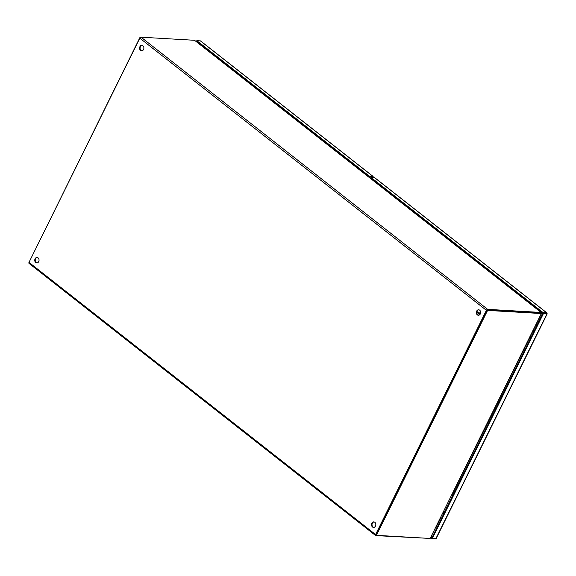 <?xml version="1.0" encoding="UTF-8"?>
<svg xmlns="http://www.w3.org/2000/svg" width="576" height="576" viewBox="0 0 576 576"><rect width="100%" height="100%" fill="white"/><g stroke="black" fill="none" stroke-linecap="round" stroke-linejoin="round"><path stroke-width="0.86" d="M487.066 310.01L375.912 534.917L376.43 535.327L429.502 538.409A3.434 1.886 -51.9 0 0 430.243 538.301L541.253 313.69L540.734 313.279A3.434 1.886 128.1 0 0 540.137 313.092L487.066 310.01L487.591 310.421L376.43 535.327M428.803 538.366L375.826 535.615A1.188 0.655 -51.9 0 1 375.595 535.529A1.188 0.655 -51.9 0 1 375.588 534.55L486.403 310.327A1.188 0.655 -51.9 0 1 487.649 309.348L141.062 37.188L193.882 40.255A3.434 1.022 -153.7 0 1 194.659 40.385L541.03 312.365L540.691 313.042A3.434 1.022 -153.7 0 1 540.137 313.092L540.662 313.502L487.591 310.421M540.662 313.502A3.434 1.886 -51.9 0 1 541.253 313.69L541.253 313.69M541.469 313.733L430.243 538.301M28.958 262.476L139.954 37.447M374.069 521.928A2.758 2.153 -86.7 0 0 372.348 523.253A2.758 2.153 -86.7 0 0 373.752 527.386M371.858 523.224A2.758 2.153 93.3 0 1 373.824 521.892A2.758 2.153 93.3 0 1 375.473 526.068A2.758 2.153 93.3 0 1 373.507 527.393A2.758 2.153 93.3 0 1 371.858 523.224M37.303 257.479A2.758 2.153 -86.7 0 0 35.582 258.804A2.758 2.153 -86.7 0 0 36.986 262.944M35.086 258.775A2.758 2.153 93.3 0 1 37.058 257.443A2.758 2.153 93.3 0 1 38.707 261.619A2.758 2.153 93.3 0 1 36.734 262.944A2.758 2.153 93.3 0 1 35.086 258.775M478.908 309.802A2.758 2.153 -86.7 0 0 477.187 311.126A2.758 2.153 -86.7 0 0 478.591 315.266M476.69 311.098A2.758 2.153 93.3 0 1 478.663 309.773A2.758 2.153 93.3 0 1 480.312 313.942A2.758 2.153 93.3 0 1 478.346 315.274A2.758 2.153 93.3 0 1 476.69 311.098M142.142 45.36A2.758 2.153 -86.7 0 0 140.414 46.678A2.758 2.153 -86.7 0 0 141.826 50.818M139.925 46.649A2.758 2.153 93.3 0 1 141.89 45.324A2.758 2.153 93.3 0 1 143.546 49.493A2.758 2.153 93.3 0 1 141.574 50.825A2.758 2.153 93.3 0 1 139.925 46.649M486.9 310.356L376.085 534.91M141.062 37.188A1.188 0.655 128.1 0 0 139.817 38.167L28.994 262.39A1.188 0.655 128.1 0 0 29.002 263.369L375.595 535.529M487.649 309.348L540.475 312.415L540.137 313.092L487.318 310.025M428.645 538.675A3.434 1.022 26.3 0 0 429.199 538.632L429.314 538.394M195.156 40.766L541.03 312.365A3.434 1.022 -153.7 0 1 540.475 312.415M541.03 312.365L540.922 313.157L540.389 313.092M429.595 538.409L429.199 538.632M525.463 348.487A1.958 0.583 -153.7 0 1 524.57 347.933M533.621 331.992A1.332 0.396 -153.7 0 1 532.75 331.373M532.642 331.603A1.958 0.583 26.3 0 0 533.534 332.158M527.58 344.21A1.958 0.583 -153.7 0 1 526.68 343.656M530.525 335.88A1.958 0.583 26.3 0 0 531.425 336.434M446.026 506.851A2.196 0.655 26.3 0 0 446.933 507.391M447.43 506.376A2.196 0.655 -153.7 0 1 446.53 505.836M442.865 513.252A2.196 0.655 26.3 0 0 443.765 513.799M444.269 512.784A2.196 0.655 -153.7 0 1 443.362 512.244L444.269 512.784M444.73 511.841A2.196 0.655 -153.7 0 1 443.83 511.301M445.565 507.794A2.196 0.655 26.3 0 0 446.465 508.334L445.565 507.794M447.545 506.146A1.325 0.396 -153.7 0 1 447.07 505.865M529.898 337.154A2.196 0.655 26.3 0 0 530.798 337.694M531.302 336.679A2.196 0.655 -153.7 0 1 530.395 336.139M526.73 343.555A2.196 0.655 26.3 0 0 527.638 344.102M528.134 343.087A2.196 0.655 -153.7 0 1 527.234 342.54L528.134 343.087M528.602 342.144A2.196 0.655 -153.7 0 1 527.695 341.604M529.43 338.09A2.196 0.655 26.3 0 0 530.338 338.638L529.43 338.098M531.418 336.449A1.325 0.396 -153.7 0 1 530.942 336.168M374.508 177.624A1.188 0.655 128.1 0 0 374.378 177.415A1.188 0.655 128.1 0 0 374.148 177.336L371.448 177.178A1.375 0.41 -153.7 0 0 371.124 177.278A1.375 0.41 -153.7 0 0 371.498 177.84L543.175 312.653L546.732 312.854A1.188 0.655 -51.9 0 1 546.962 312.941A1.188 0.655 -51.9 0 1 547.121 313.322L546.71 313.711L542.844 313.33L371.16 178.517A1.375 0.41 -153.7 0 1 370.786 177.962L371.124 177.278M547.121 313.322L546.912 313.949L543.362 313.74L432.36 538.337L436.19 538.315M435.744 538.531A1.188 0.655 -51.9 0 1 435.06 538.812L431.503 538.603L430.661 537.941M543.362 313.74L542.844 313.33L543.175 312.653M431.503 538.603L431.842 537.926L432.36 538.337M546.739 313.56L542.844 313.33L431.842 537.926L430.999 537.264M373.039 177.228A1.188 0.655 128.1 0 0 372.996 176.335A1.188 0.655 128.1 0 0 372.758 176.249L369.209 176.04L368.87 176.724L372.427 176.926M368.87 176.724L196.481 41.357L196.819 40.673L369.209 176.04M196.819 40.673L200.369 40.882L372.758 176.249M200.736 41.17A1.188 0.655 128.1 0 0 200.606 40.961A1.188 0.655 128.1 0 0 200.369 40.882M196.358 41.616L195.962 40.946L196.668 40.982M525.449 348.516A2.074 0.619 -153.7 0 1 524.549 347.969M533.398 330.07A1.606 0.482 26.3 0 0 533.527 330.185A1.606 0.482 26.3 0 0 534.283 330.653M441.598 518.184A1.958 0.583 -153.7 0 1 440.698 517.63M449.748 501.689A1.332 0.396 -153.7 0 1 448.884 501.07M448.769 501.3A1.958 0.583 26.3 0 0 449.669 501.854M443.707 513.907A1.958 0.583 -153.7 0 1 442.814 513.353M446.659 505.577A1.958 0.583 26.3 0 0 447.552 506.131M441.583 518.213A2.074 0.619 -153.7 0 1 440.683 517.666M478.094 315.079A1.49 1.159 -86.7 0 0 477.072 313.855M449.525 499.766A1.606 0.482 26.3 0 0 449.662 499.882A1.606 0.482 26.3 0 0 450.41 500.35M370.44 178.315L371.11 176.962L373.097 177.278L371.714 176.191M437.04 527.407L436.198 526.745L440.381 518.472M431.532 536.17L432.382 536.832M546.638 313.553L544.925 313.452M536.378 324.238L537.876 321.005L538.718 321.667M451.8 495.367L524.311 348.653M437.306 526.86L436.262 526.795M375.588 534.55L28.994 262.39M139.817 38.167L486.403 310.327M445.694 507.528A2.506 0.749 26.3 0 0 446.602 508.061M445.802 507.305A2.506 0.749 26.3 0 0 446.71 507.838M444.406 512.51A2.506 0.749 -153.7 0 1 443.491 511.978M444.514 512.287A2.506 0.749 -153.7 0 1 443.606 511.754M529.56 337.824A2.506 0.749 26.3 0 0 530.474 338.357M529.675 337.608A2.506 0.749 26.3 0 0 530.582 338.141M528.271 342.806A2.506 0.749 -153.7 0 1 527.364 342.281M528.379 342.59A2.506 0.749 -153.7 0 1 527.472 342.058M374.148 177.336L546.732 312.854M546.912 313.949L435.917 538.538M371.16 178.517L371.498 177.84M536.486 326.189A1.606 0.482 -153.7 0 1 535.738 325.721A1.606 0.482 -153.7 0 1 535.601 325.613M476.87 312.235L478.26 312.674L479.369 315.007M479.801 314.669A3.442 2.686 -86.7 0 0 478.606 312.401A3.442 2.686 -86.7 0 0 477.346 311.911A3.442 2.686 -86.7 0 0 476.914 311.933L477.619 311.926A3.442 2.686 -86.7 0 0 477.482 311.926M480.031 314.41A3.442 2.686 -86.7 0 0 478.879 312.422A3.442 2.686 -86.7 0 0 477.619 311.926L478.944 312.444L480.082 314.338M452.614 495.886A1.606 0.482 -153.7 0 1 451.865 495.418A1.606 0.482 -153.7 0 1 451.735 495.31M540.828 313.351L541.325 313.661L540.806 313.553M546.962 312.941L374.378 177.415M436.198 538.452L547.2 313.862M372.996 176.335L200.606 40.961M525.046 349.337L524.182 348.71M537.386 324.367L536.263 324.266M441.173 519.041L440.316 518.407M480.377 313.812L479.909 313.783M453.514 494.064L452.398 493.963"/></g></svg>
